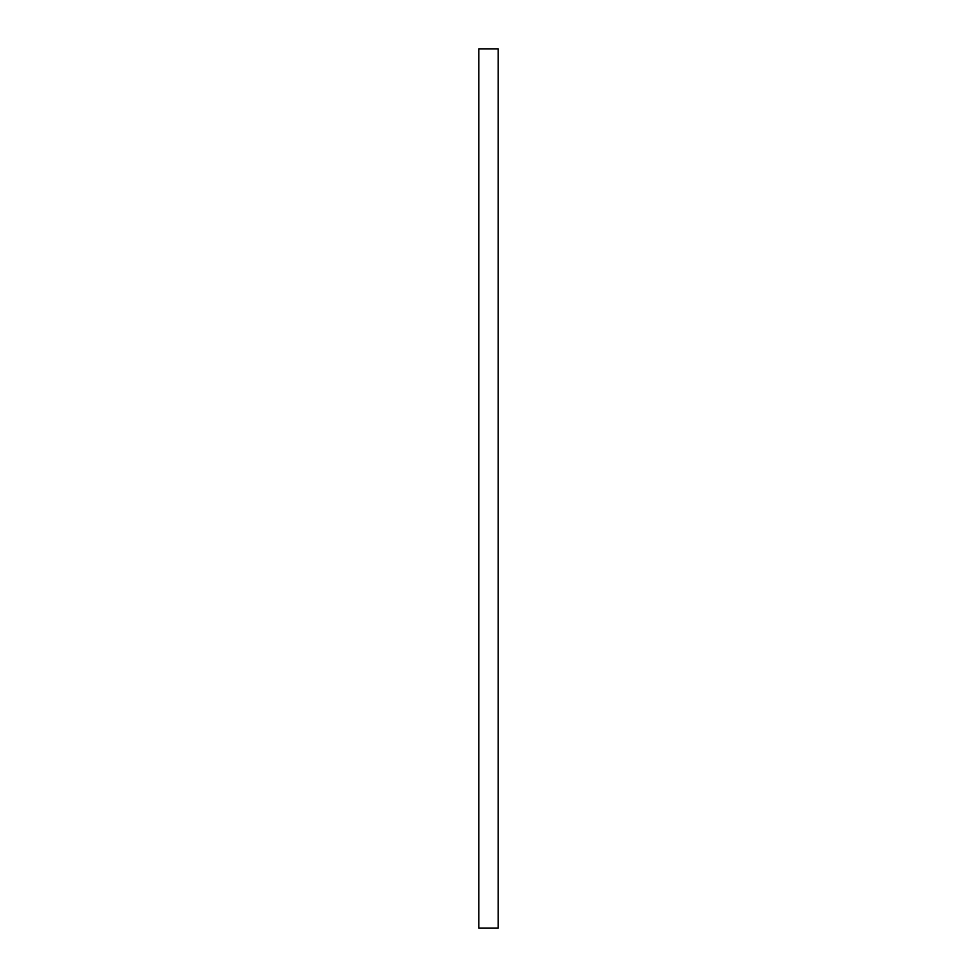 <?xml version="1.0" encoding="UTF-8"?>
<svg xmlns="http://www.w3.org/2000/svg" width="977" height="977" viewBox="0 0 977 977"><rect width="100%" height="100%" fill="white"/><g stroke="black" fill="none" stroke-linecap="round" stroke-linejoin="round"><path stroke-width="1.47" d="M498.172 928.15L478.828 928.15L478.828 48.85L498.172 48.85L498.172 928.15"/></g></svg>
